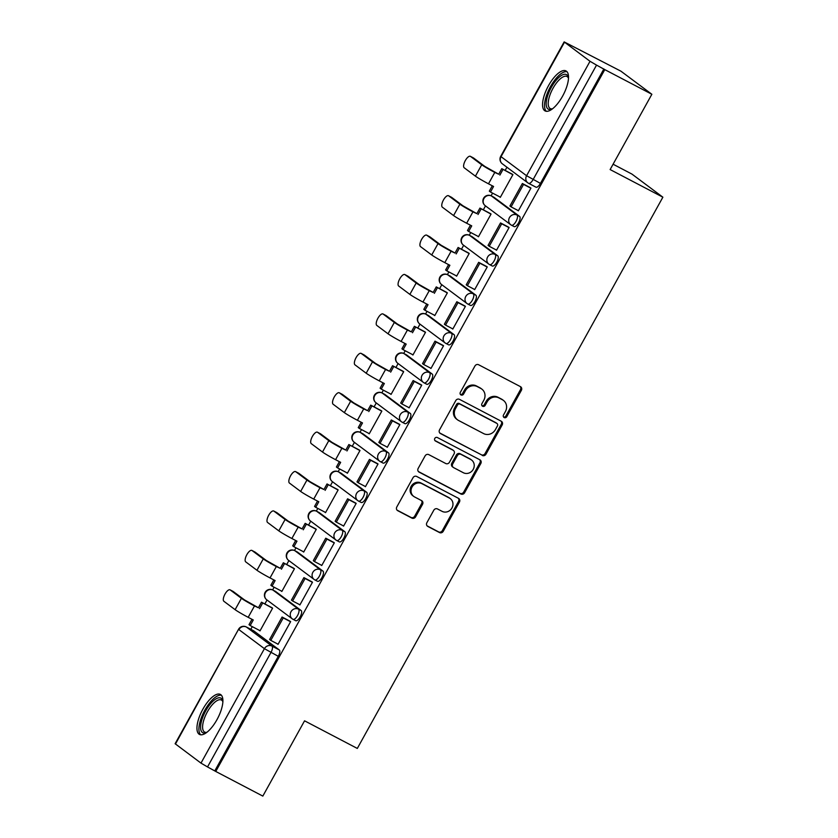 <?xml version="1.0" encoding="UTF-8"?>
<svg xmlns="http://www.w3.org/2000/svg" width="838" height="838" viewBox="0 0 838 838"><rect width="100%" height="100%" fill="white"/><g stroke="black" fill="none" stroke-linecap="round" stroke-linejoin="round"><path stroke-width="1.26" d="M504.183 417.565A1.99 1.833 126.7 0 0 506.77 416.675L521.372 390.33A2.839 2.619 126.7 0 0 520.429 386.632L478.634 364.75A2.839 2.619 126.7 0 0 474.937 366.017L460.324 392.362A1.99 1.833 126.7 0 0 460.994 394.949A1.99 1.833 126.7 0 0 463.582 394.059L465.467 390.655A9.092 8.37 126.7 0 1 477.293 386.611L480.782 388.434A9.092 8.37 126.7 0 1 481.819 389.083A9.092 8.37 126.7 0 1 483.809 400.26L481.923 403.665A1.99 1.833 126.7 0 0 482.583 406.252A1.99 1.833 126.7 0 0 485.171 405.372L487.067 401.957A9.092 8.37 126.7 0 1 498.893 397.914L502.371 399.736A9.092 8.37 126.7 0 1 503.418 400.396A9.092 8.37 126.7 0 1 505.408 411.563L503.512 414.978A1.99 1.833 126.7 0 0 504.183 417.565M503.565 417.01A1.99 1.833 126.7 0 0 505.869 416.004L520.471 389.66A2.839 2.619 126.7 0 0 520.251 386.538M460.376 394.394A1.99 1.833 126.7 0 0 462.681 393.389L464.566 389.984L465.467 390.655M481.965 405.697A1.99 1.833 126.7 0 0 484.27 404.702L486.166 401.287L487.067 401.957M293.174 619.387L295.531 620.623A5.782 2.231 -62.4 0 0 295.646 620.696A5.782 2.231 -62.4 0 0 300.224 616.768A5.782 2.231 -62.4 0 0 301.135 610.525L275.608 591.46A5.782 2.231 -62.4 0 0 275.482 591.387A5.782 2.231 -62.4 0 0 275.356 591.335M315.015 579.98L317.382 581.216A5.782 2.231 -62.4 0 0 317.497 581.289A5.782 2.231 -62.4 0 0 322.064 577.351A5.782 2.231 -62.4 0 0 322.976 571.107L297.448 552.053A5.782 2.231 -62.4 0 0 297.333 551.98A5.782 2.231 -62.4 0 0 297.207 551.917M336.866 540.573L339.222 541.809A5.782 2.231 -62.4 0 0 339.338 541.882A5.782 2.231 -62.4 0 0 343.915 537.944A5.782 2.231 -62.4 0 0 344.827 531.701L319.299 512.636A5.782 2.231 -62.4 0 0 319.184 512.563A5.782 2.231 -62.4 0 0 319.048 512.51M358.706 501.155L361.073 502.391A5.782 2.231 -62.4 0 0 361.188 502.465A5.782 2.231 -62.4 0 0 365.756 498.526A5.782 2.231 -62.4 0 0 366.667 492.283L341.139 473.229A5.782 2.231 -62.4 0 0 341.024 473.156A5.782 2.231 -62.4 0 0 340.898 473.103M380.557 461.748L382.914 462.985A5.782 2.231 -62.4 0 0 383.029 463.058A5.782 2.231 -62.4 0 0 387.606 459.119A5.782 2.231 -62.4 0 0 388.518 452.876L362.99 433.812A5.782 2.231 -62.4 0 0 362.875 433.738A5.782 2.231 -62.4 0 0 362.739 433.686M402.397 422.331L404.764 423.567A5.782 2.231 -62.4 0 0 404.88 423.64A5.782 2.231 -62.4 0 0 409.447 419.712A5.782 2.231 -62.4 0 0 410.358 413.469L384.831 394.405A5.782 2.231 -62.4 0 0 384.715 394.331A5.782 2.231 -62.4 0 0 384.59 394.279M424.248 382.924L426.605 384.16A5.782 2.231 -62.4 0 0 426.72 384.233A5.782 2.231 -62.4 0 0 431.298 380.295A5.782 2.231 -62.4 0 0 432.209 374.052L406.681 354.987A5.782 2.231 -62.4 0 0 406.566 354.914A5.782 2.231 -62.4 0 0 406.44 354.862M446.099 343.517L448.456 344.753A5.782 2.231 -62.4 0 0 448.571 344.827A5.782 2.231 -62.4 0 0 453.138 340.888A5.782 2.231 -62.4 0 0 454.049 334.645L428.522 315.58A5.782 2.231 -62.4 0 0 428.407 315.507A5.782 2.231 -62.4 0 0 428.281 315.455M467.939 304.1L470.296 305.336A5.782 2.231 -62.4 0 0 470.411 305.409A5.782 2.231 -62.4 0 0 474.989 301.471A5.782 2.231 -62.4 0 0 475.9 295.227L450.373 276.173A5.782 2.231 -62.4 0 0 450.257 276.1A5.782 2.231 -62.4 0 0 450.132 276.048M489.79 264.693L492.147 265.929A5.782 2.231 -62.4 0 0 492.262 266.002A5.782 2.231 -62.4 0 0 496.84 262.064A5.782 2.231 -62.4 0 0 497.751 255.82L472.213 236.756A5.782 2.231 -62.4 0 0 472.098 236.683A5.782 2.231 -62.4 0 0 471.972 236.63M511.63 225.275L513.987 226.511A5.782 2.231 -62.4 0 0 514.103 226.585A5.782 2.231 -62.4 0 0 518.68 222.657A5.782 2.231 -62.4 0 0 519.591 216.414L494.064 197.349A5.782 2.231 -62.4 0 0 493.949 197.276A5.782 2.231 -62.4 0 0 493.823 197.223M562.581 96.171A22.563 8.684 -62.4 0 0 566.006 70.926A22.563 8.684 -62.4 0 0 548.502 85.665A22.563 8.684 -62.4 0 0 545.067 110.909A22.563 8.684 -62.4 0 0 562.581 96.171M216.958 719.674A22.563 8.684 -62.4 0 0 220.394 694.43A22.563 8.684 -62.4 0 0 202.89 709.168A22.563 8.684 -62.4 0 0 199.454 734.413A22.563 8.684 -62.4 0 0 216.958 719.674M426.856 522.734A2.839 2.619 126.7 0 0 427.809 526.432L439.531 532.57A2.839 2.619 126.7 0 0 443.229 531.302L459.444 502.046A2.839 2.619 126.7 0 0 458.501 498.348L416.706 476.466A2.839 2.619 126.7 0 0 413.008 477.723L396.793 506.99A2.839 2.619 126.7 0 0 397.736 510.688L411.898 518.104A2.839 2.619 126.7 0 0 415.596 516.837L422.541 504.319A2.839 2.619 126.7 0 0 421.587 500.621L414.569 496.944A7.594 6.997 126.7 0 1 413.7 496.389A7.594 6.997 126.7 0 1 412.317 486.574A7.594 6.997 126.7 0 1 421.923 483.673L449.44 498.086A7.594 6.997 126.7 0 1 450.299 498.631A7.594 6.997 126.7 0 1 451.682 508.446A7.594 6.997 126.7 0 1 442.087 511.348L437.499 508.949A2.839 2.619 126.7 0 0 433.801 510.216L426.856 522.734M564.477 42.225L501.04 156.675L526.578 175.729L590.015 61.289L564.152 41.9L620.916 71.178L651.859 94.275L610.127 169.559L662.879 197.192L357.313 748.439L304.561 720.816L262.828 796.1L215.754 771.452L604.785 69.627L596.541 65.113L533.104 179.562A5.782 2.231 117.6 0 1 528.621 183.333A5.782 2.231 117.6 0 1 528.506 183.26A5.782 5.332 126.7 0 1 527.846 182.852A5.782 5.782 0 0 0 528.621 183.333L535.953 187.178A5.782 2.231 117.6 0 1 535.838 187.104L528.747 183.386M651.859 94.275L604.785 69.627M482.279 455.453A2.839 2.619 126.7 0 0 485.977 454.186L502.192 424.918A2.839 2.619 126.7 0 0 501.25 421.231L459.454 399.338A2.839 2.619 126.7 0 0 455.757 400.606L439.541 429.863A2.839 2.619 126.7 0 0 440.484 433.56L481.379 454.772A2.839 2.619 126.7 0 0 485.076 453.515L501.292 424.248A2.839 2.619 126.7 0 0 501.072 421.137M480.823 463.487L464.598 492.744A2.839 2.619 126.7 0 1 460.91 494.011L419.115 472.119A2.839 2.619 126.7 0 1 418.162 468.432L425.107 455.903A2.839 2.619 126.7 0 1 428.805 454.636L445.753 463.519A2.839 2.619 126.7 0 0 449.451 462.251L454.049 453.945A2.839 2.619 126.7 0 0 453.107 450.247L435.456 441.008A1.99 1.833 126.7 0 1 434.87 438.295A1.99 1.833 126.7 0 1 437.384 437.541L479.87 459.79A2.839 2.619 126.7 0 1 480.823 463.487L479.923 462.806L463.697 492.074L464.598 492.744M253.516 630.742A5.782 2.231 117.6 0 1 253.642 630.794A5.782 2.231 117.6 0 1 253.757 630.867L279.284 649.932L271.952 646.088A5.782 2.231 117.6 0 1 270.957 652.488L207.52 766.938L200.984 763.114L175.121 743.725L238.558 629.275L175.456 744.05M506.927 167.233L505.157 170.428M492.576 193.117L491.099 195.788M485.495 205.897L483.317 209.846M470.736 232.524L469.249 235.206M463.655 245.314L461.466 249.253M448.885 271.941L447.408 274.613M441.804 284.721L439.615 288.66M427.045 311.348L425.557 314.02M419.964 324.128L417.774 328.077M405.194 350.766L403.717 353.437M398.113 363.545L395.924 367.484M383.354 390.173L381.866 392.844M376.262 402.952L374.083 406.901M361.503 429.58L360.026 432.261M354.422 442.37L352.232 446.308M339.662 468.997L338.175 471.668M332.571 481.777L330.392 485.715M317.812 508.404L316.335 511.075M310.73 521.184L308.541 525.133M295.971 547.822L294.484 550.493M288.88 560.601L286.701 564.54M274.12 587.229L272.643 589.9M267.039 600.008L264.85 603.957M252.28 626.635L250.792 629.307M613.091 164.217L631.936 174.084L662.879 197.192M215.754 771.452L207.52 766.938M590.015 61.289L596.541 65.113M499.396 196.679L500.307 197.359L512.908 174.629L511.484 173.738M517.612 210.286L518.345 210.83L530.946 188.1L529.511 187.241M495.771 249.703L496.505 250.248L509.106 227.507L507.66 226.658M477.545 236.096L478.456 236.777L491.058 214.036L489.633 213.156M473.92 289.11L474.654 289.655L487.255 266.924L485.82 266.065M455.704 275.503L456.616 276.184L469.217 253.453L467.793 252.563M452.08 328.527L452.803 329.072L465.415 306.331L463.969 305.482M433.854 314.92L434.765 315.601L447.366 292.86L445.942 291.98M430.229 367.934L430.962 368.479L443.564 345.738L442.129 344.889M412.013 354.327L412.925 355.008L425.526 332.267L424.101 331.387M408.389 407.341L409.112 407.886L421.724 385.155L420.278 384.296M390.162 393.734L391.074 394.415L403.675 371.684L402.25 370.794M386.538 446.759L387.271 447.303L399.873 424.562L398.438 423.714M368.311 433.152L369.223 433.833L381.835 411.091L380.41 410.211M364.698 486.166L365.42 486.71L378.032 463.98L376.587 463.121M346.471 472.559L347.382 473.24L359.984 450.509L358.559 449.618M342.847 525.583L343.58 526.128L356.181 503.387L354.736 502.538M324.62 511.976L325.532 512.657L338.143 489.916L336.719 489.036M320.996 564.99L321.729 565.535L334.331 542.794L332.896 541.945M302.78 551.383L303.691 552.064L316.293 529.323L314.868 528.443M299.156 604.397L299.889 604.942L312.49 582.211L311.045 581.352M280.929 590.79L281.84 591.471L294.452 568.74L293.028 567.85M277.305 643.814L278.038 644.359L290.639 621.618L289.204 620.769M259.089 630.207L260 630.888L272.601 608.147L271.177 607.267M214.853 770.771L278.289 656.332A5.782 2.231 -62.4 0 0 279.284 649.932M603.884 68.957L540.437 183.396A5.782 2.231 117.6 0 1 535.953 187.178M503.418 400.396L502.507 399.716A9.092 8.37 126.7 0 0 501.47 399.066L502.371 399.736M486.166 401.287A9.092 8.37 126.7 0 1 497.992 397.243L501.47 399.066M481.819 389.083L480.918 388.413A9.092 8.37 126.7 0 0 479.881 387.764L480.782 388.434M464.566 389.984A9.092 8.37 126.7 0 1 476.393 385.93L479.881 387.764M439.761 432.984L481.379 454.772M497.437 425.945A1.99 1.833 126.7 0 0 496.766 423.358L460.083 404.146A1.99 1.833 126.7 0 0 457.496 405.037L455.505 408.63A9.092 8.37 126.7 0 0 457.496 419.807A9.092 8.37 126.7 0 0 458.533 420.456L483.61 433.592A9.092 8.37 126.7 0 0 495.447 429.548L497.437 425.945M496.295 423.012A1.99 1.833 126.7 0 0 495.866 422.687L496.766 423.358M457.496 419.807L456.595 419.126A9.092 8.37 126.7 0 1 454.605 407.959L456.595 404.366A1.99 1.833 126.7 0 1 459.182 403.476L495.866 422.687M418.392 471.543L459.999 493.341A2.839 2.619 126.7 0 0 463.697 492.074M453.431 450.456L452.53 449.776A2.839 2.619 126.7 0 0 452.206 449.577L434.87 440.505M463.341 472.726A7.594 6.997 126.7 0 0 472.946 469.825A7.594 6.997 126.7 0 0 471.564 460.01A7.594 6.997 126.7 0 0 470.694 459.465L461.005 454.385A2.839 2.619 126.7 0 0 457.307 455.652L452.698 463.959A2.839 2.619 126.7 0 0 453.651 467.646L463.341 472.726M471.564 460.01L470.663 459.329A7.594 6.997 126.7 0 0 469.793 458.784L470.694 459.465M453.327 467.447L452.415 466.776A2.839 2.619 126.7 0 1 451.797 463.278L456.406 454.971A2.839 2.619 126.7 0 1 460.104 453.714L469.793 458.784M479.923 462.806A2.839 2.619 126.7 0 0 479.692 459.695M450.299 498.631L449.398 497.95A7.594 6.997 126.7 0 0 448.54 497.405L449.44 498.086M413.7 496.389L412.799 495.719A7.594 6.997 126.7 0 1 411.416 485.904A7.594 6.997 126.7 0 1 421.022 483.002L448.54 497.405M397.013 510.101L410.997 517.423A2.839 2.619 126.7 0 0 414.695 516.166L421.64 503.638A2.839 2.619 126.7 0 0 421.409 500.527M427.087 525.845L438.63 531.9A2.839 2.619 126.7 0 0 442.328 530.632L458.543 501.375A2.839 2.619 126.7 0 0 458.323 498.254M473.292 157.869A6.505 2.504 117.6 0 1 473.439 157.932A6.505 2.504 117.6 0 1 473.564 158.005L470.485 156.402A6.505 2.504 -62.4 0 0 470.359 156.318A6.505 2.504 -62.4 0 0 465.216 160.749A6.505 2.504 -62.4 0 0 464.189 167.768L475.418 176.158A11.575 0.66 29 0 0 488.491 183.805L493.572 186.465L490.492 192.028L500.391 197.202M490.492 192.028L489.319 191.148L492.294 185.795M470.485 156.402L481.724 164.782A11.575 0.66 29 0 0 494.787 172.429L498.704 174.22L484.793 166.395L473.564 158.005M498.704 174.22L501.784 168.668L512.856 174.723M512.28 174.157L501.784 168.668M530.506 187.764L522.378 183.512L509.913 205.991L511.086 206.871L523.551 184.381L530.883 188.225M511.086 206.871L518.418 210.705M522.378 183.512L523.551 184.381M499.877 175.1L502.957 169.538M552.315 108.94A19.525 7.521 117.6 0 1 551.98 109.087A19.525 7.521 117.6 0 1 546.198 104.404A19.525 7.521 117.6 0 1 556.013 80.448A19.525 7.521 117.6 0 1 568.447 77.641A19.525 7.521 117.6 0 1 568.52 78.007M568.499 78.29A18.08 6.966 -62.4 0 0 567.001 76.509A18.08 6.966 -62.4 0 0 555.133 84.816A18.08 6.966 -62.4 0 0 548.22 104.101A18.08 6.966 -62.4 0 0 550.231 108.542A18.08 6.966 -62.4 0 0 552.546 108.762M567.043 71.743A22.427 8.631 -62.4 0 0 552.525 83.224A22.427 8.631 -62.4 0 0 544.543 106.258A22.427 8.631 -62.4 0 0 546.334 111.286M206.703 732.443A19.525 7.521 117.6 0 1 206.358 732.59A19.525 7.521 117.6 0 1 200.586 727.908A19.525 7.521 117.6 0 1 210.401 703.951A19.525 7.521 117.6 0 1 222.835 701.144A19.525 7.521 117.6 0 1 222.898 701.511M222.887 701.804A18.08 6.966 -62.4 0 0 221.389 700.013A18.08 6.966 -62.4 0 0 209.521 708.32A18.08 6.966 -62.4 0 0 202.597 727.604A18.08 6.966 -62.4 0 0 204.608 732.056A18.08 6.966 -62.4 0 0 206.934 732.265M221.421 695.257A22.427 8.631 -62.4 0 0 206.913 706.738A22.427 8.631 -62.4 0 0 198.92 729.762A22.427 8.631 -62.4 0 0 200.722 734.79M451.441 197.276A6.505 2.504 117.6 0 1 451.588 197.339A6.505 2.504 117.6 0 1 451.713 197.422L448.644 195.809A6.505 2.504 -62.4 0 0 448.508 195.725A6.505 2.504 -62.4 0 0 443.365 200.156A6.505 2.504 -62.4 0 0 442.338 207.175L453.578 215.565A11.575 0.66 29 0 0 466.64 223.212L471.731 225.872L468.651 231.435L478.54 236.62M468.651 231.435L467.478 230.555L470.443 225.202M448.644 195.809L459.873 204.2A11.575 0.66 29 0 0 472.946 211.846L476.853 213.638L462.953 205.802L451.713 197.422M476.853 213.638L479.944 208.075L491.005 214.13M490.44 213.575L479.944 208.075M508.666 227.182L500.527 222.918L488.062 245.408L489.235 246.278L501.7 223.798L509.033 227.632M489.235 246.278L496.567 250.122M500.527 222.918L501.7 223.798M478.027 214.507L481.117 208.955M429.601 236.693A6.505 2.504 117.6 0 1 429.737 236.745A6.505 2.504 117.6 0 1 429.873 236.829L426.793 235.227A6.505 2.504 -62.4 0 0 426.668 235.143A6.505 2.504 -62.4 0 0 421.524 239.563A6.505 2.504 -62.4 0 0 420.498 246.592L431.727 254.972A11.575 0.66 29 0 0 444.8 262.629L449.88 265.29L446.801 270.842L456.7 276.027M446.801 270.842L445.627 269.972L448.602 264.619M426.793 235.227L438.033 243.607A11.575 0.66 29 0 0 451.095 251.253L455.013 253.045L441.102 245.22L429.873 236.829M455.013 253.045L458.093 247.482L469.165 253.547M468.589 252.982L458.093 247.482M486.815 266.589L478.676 262.325L466.221 284.815L467.395 285.695L479.849 263.205L487.192 267.05M467.395 285.695L474.727 289.529M478.676 262.325L479.849 263.205M456.186 253.924L459.266 248.362M407.75 276.1A6.505 2.504 117.6 0 1 407.897 276.163A6.505 2.504 117.6 0 1 408.022 276.247L404.953 274.634A6.505 2.504 -62.4 0 0 404.817 274.55A6.505 2.504 -62.4 0 0 399.674 278.981A6.505 2.504 -62.4 0 0 398.647 285.999L409.876 294.389A11.575 0.66 29 0 0 422.949 302.036L428.04 304.697L424.96 310.259L434.849 315.444M424.96 310.259L423.787 309.379L426.752 304.026M404.953 274.634L416.182 283.014A11.575 0.66 29 0 0 429.255 290.671L433.162 292.452L419.262 284.627L408.022 276.247M433.162 292.452L436.252 286.9L447.314 292.954M446.748 292.399L436.252 286.9M464.964 306.006L456.836 301.743L444.37 324.222L445.544 325.102L458.009 302.612L465.341 306.457M445.544 325.102L452.876 328.946M456.836 301.743L458.009 302.612M434.335 293.331L437.415 287.769M385.909 315.507A6.505 2.504 117.6 0 1 386.046 315.57A6.505 2.504 117.6 0 1 386.182 315.654L383.102 314.041A6.505 2.504 -62.4 0 0 382.976 313.957A6.505 2.504 -62.4 0 0 377.833 318.388A6.505 2.504 -62.4 0 0 376.807 325.416L388.036 333.796A11.575 0.66 29 0 0 401.109 341.443L406.189 344.114L403.109 349.666L413.008 354.851M403.109 349.666L401.936 348.797L404.911 343.433M383.102 314.041L394.342 322.431A11.575 0.66 29 0 0 407.404 330.078L411.322 331.869L397.411 324.044L386.182 315.654M411.322 331.869L414.401 326.307L425.474 332.361M424.897 331.806L414.401 326.307M443.124 345.413L434.985 341.15L422.53 363.64L423.703 364.509L436.158 342.03L443.491 345.864M423.703 364.509L431.036 368.353M434.985 341.15L436.158 342.03M412.495 332.738L415.575 327.187M364.059 354.924A6.505 2.504 117.6 0 1 364.205 354.987A6.505 2.504 117.6 0 1 364.331 355.061L361.262 353.458A6.505 2.504 -62.4 0 0 361.126 353.374A6.505 2.504 -62.4 0 0 355.982 357.805A6.505 2.504 -62.4 0 0 354.956 364.823L366.185 373.214A11.575 0.66 29 0 0 379.258 380.861L384.349 383.521L381.269 389.083L391.157 394.258M381.269 389.083L380.096 388.204L383.06 382.851M361.262 353.458L372.491 361.838A11.575 0.66 29 0 0 385.564 369.495L389.471 371.276L375.571 363.451L364.331 355.061M389.471 371.276L392.551 365.724L403.623 371.779M403.057 371.213L392.551 365.724M421.273 384.82L413.144 380.567L400.679 403.047L401.852 403.926L414.318 381.437L421.65 385.281M401.852 403.926L409.185 407.76M413.144 380.567L414.318 381.437M390.644 372.156L393.724 366.594M342.218 394.331A6.505 2.504 117.6 0 1 342.354 394.394A6.505 2.504 117.6 0 1 342.491 394.478L339.411 392.865A6.505 2.504 -62.4 0 0 339.285 392.781A6.505 2.504 -62.4 0 0 334.142 397.212A6.505 2.504 -62.4 0 0 333.115 404.23L344.345 412.621A11.575 0.66 29 0 0 357.417 420.267L362.498 422.928L359.418 428.49L369.317 433.675M359.418 428.49L358.245 427.61L361.209 422.258M339.411 392.865L350.64 401.255A11.575 0.66 29 0 0 363.713 408.902L367.631 410.693L353.72 402.858L342.491 394.478M367.631 410.693L370.71 405.131L381.782 411.186M381.206 410.63L370.71 405.131M399.433 424.238L391.294 419.974L378.839 442.464L380.002 443.333L392.467 420.854L399.799 424.688M380.002 443.333L387.345 447.178M391.294 419.974L392.467 420.854M368.804 411.563L371.883 406.011M320.367 433.749A6.505 2.504 117.6 0 1 320.514 433.801A6.505 2.504 117.6 0 1 320.64 433.885L317.571 432.282A6.505 2.504 -62.4 0 0 317.434 432.199A6.505 2.504 -62.4 0 0 312.291 436.619A6.505 2.504 -62.4 0 0 311.265 443.648L322.494 452.028A11.575 0.66 29 0 0 335.567 459.685L340.657 462.346L337.578 467.897L347.466 473.082M337.578 467.897L336.405 467.028L339.369 461.675M317.571 432.282L328.8 440.662A11.575 0.66 29 0 0 341.873 448.309L345.78 450.1L331.869 442.275L320.64 433.885M345.78 450.1L348.859 444.538L359.931 450.603M359.366 450.037L348.859 444.538M377.582 463.644L369.453 459.392L356.988 481.871L358.161 482.751L370.626 460.261L377.959 464.105M358.161 482.751L365.494 486.585M369.453 459.392L370.626 460.261M346.953 450.98L350.033 445.418M298.527 473.156A6.505 2.504 117.6 0 1 298.663 473.219A6.505 2.504 117.6 0 1 298.799 473.302L295.72 471.689A6.505 2.504 -62.4 0 0 295.594 471.605A6.505 2.504 -62.4 0 0 290.44 476.036A6.505 2.504 -62.4 0 0 289.424 483.055L300.653 491.445A11.575 0.66 29 0 0 313.726 499.092L318.807 501.753L315.727 507.315L325.626 512.5M315.727 507.315L314.554 506.435L317.518 501.082M295.72 471.689L306.949 480.069A11.575 0.66 29 0 0 320.022 487.726L323.939 489.507L310.029 481.682L298.799 473.302M323.939 489.507L327.019 483.955L338.091 490.01M337.515 489.455L327.019 483.955M355.741 503.062L347.602 498.799L335.137 521.278L336.31 522.158L348.776 499.668L356.108 503.512M336.31 522.158L343.643 526.002M347.602 498.799L348.776 499.668M325.113 490.387L328.192 484.825M276.676 512.563A6.505 2.504 117.6 0 1 276.823 512.626A6.505 2.504 117.6 0 1 276.949 512.709L273.879 511.096A6.505 2.504 -62.4 0 0 273.743 511.012A6.505 2.504 -62.4 0 0 268.6 515.443A6.505 2.504 -62.4 0 0 267.573 522.472L278.803 530.852A11.575 0.66 29 0 0 291.875 538.499L296.966 541.17L293.876 546.722L303.775 551.907M293.876 546.722L292.703 545.852L295.678 540.489M273.879 511.096L285.109 519.487A11.575 0.66 29 0 0 298.181 527.133L302.089 528.925L288.178 521.1L276.949 512.709M302.089 528.925L305.168 523.362L316.24 529.427M315.675 528.862L305.168 523.362M333.891 542.469L325.762 538.206L313.297 560.695L314.47 561.565L326.935 539.085L334.268 542.919M314.47 561.565L321.802 565.409M325.762 538.206L326.935 539.085M303.262 529.794L306.341 524.242M254.836 551.98A6.505 2.504 117.6 0 1 254.972 552.043A6.505 2.504 117.6 0 1 255.108 552.116L252.029 550.514A6.505 2.504 -62.4 0 0 251.903 550.43A6.505 2.504 -62.4 0 0 246.749 554.861A6.505 2.504 -62.4 0 0 245.733 561.879L256.962 570.269A11.575 0.66 29 0 0 270.025 577.916L275.115 580.577L272.036 586.139L281.935 591.314M272.036 586.139L270.863 585.259L273.827 579.906M252.029 550.514L263.258 558.894A11.575 0.66 29 0 0 276.331 566.551L280.248 568.332L266.337 560.507L255.108 552.116M280.248 568.332L283.328 562.78L294.389 568.834M293.824 568.269L283.328 562.78M312.05 581.876L303.911 577.623L291.446 600.102L292.619 600.982L305.084 578.492L312.417 582.337M292.619 600.982L299.952 604.816M303.911 577.623L305.084 578.492M281.421 569.212L284.501 563.649M232.985 591.387A6.505 2.504 117.6 0 1 233.132 591.45A6.505 2.504 117.6 0 1 233.257 591.534L230.188 589.921A6.505 2.504 -62.4 0 0 230.052 589.837A6.505 2.504 -62.4 0 0 224.909 594.268A6.505 2.504 -62.4 0 0 223.882 601.286L235.111 609.676A11.575 0.66 29 0 0 248.184 617.323L253.265 619.984L250.185 625.546L260.084 630.731M250.185 625.546L249.012 624.666L251.987 619.313M230.188 589.921L241.417 598.311A11.575 0.66 29 0 0 254.49 605.958L258.397 607.749L244.487 599.914L233.257 591.534M258.397 607.749L261.477 602.187L272.549 608.241M271.983 607.686L261.477 602.187M290.199 621.293L282.071 617.03L269.606 639.52L270.779 640.389L283.244 617.91L290.577 621.744M270.779 640.389L278.111 644.233M282.071 617.03L283.244 617.91M259.571 608.618L262.65 603.067M505.869 416.004L506.77 416.675M462.681 393.389L463.582 394.059M484.27 404.702L485.171 405.372M272.706 589.952A5.782 2.231 117.6 0 1 272.884 590.025A5.782 2.231 117.6 0 1 272.999 590.099L298.527 609.163A5.782 2.231 117.6 0 1 297.616 615.406A5.782 2.231 117.6 0 1 293.049 619.334A5.782 2.231 117.6 0 1 292.933 619.261A5.782 5.332 -53.3 0 1 290.996 611.73A5.782 5.332 -53.3 0 1 298.527 609.163L301.135 610.525M275.608 591.46L272.999 590.099A5.782 5.332 126.7 0 0 265.468 592.676A5.782 5.332 -53.3 0 0 266.735 599.788L292.263 618.853A5.782 5.782 0 0 0 293.049 619.334L295.646 620.696M294.547 550.545A5.782 2.231 117.6 0 1 294.735 550.608A5.782 2.231 117.6 0 1 294.85 550.681L320.378 569.746A5.782 2.231 117.6 0 1 319.467 575.989A5.782 2.231 117.6 0 1 314.889 579.927A5.782 2.231 117.6 0 1 314.774 579.854A5.782 5.332 -53.3 0 1 312.846 572.323A5.782 5.332 -53.3 0 1 320.378 569.746L322.976 571.107M297.448 552.053L294.85 550.681A5.782 5.332 126.7 0 0 287.319 553.258A5.782 5.332 -53.3 0 0 288.586 560.371L314.114 579.435A5.782 5.782 0 0 0 314.889 579.927L317.497 581.289M316.397 511.128A5.782 2.231 117.6 0 1 316.575 511.201A5.782 2.231 117.6 0 1 316.691 511.274L342.218 530.339A5.782 2.231 117.6 0 1 341.307 536.582A5.782 2.231 117.6 0 1 336.74 540.51A5.782 2.231 117.6 0 1 336.625 540.437A5.782 5.332 -53.3 0 1 334.687 532.916A5.782 5.332 -53.3 0 1 342.218 530.339L344.827 531.701M319.299 512.636L316.691 511.274A5.782 5.332 126.7 0 0 309.159 513.851A5.782 5.332 -53.3 0 0 310.427 520.964L335.965 540.028A5.782 5.782 0 0 0 336.74 540.51L339.338 541.882M338.238 471.721A5.782 2.231 117.6 0 1 338.426 471.794A5.782 2.231 117.6 0 1 338.542 471.867L364.069 490.921A5.782 2.231 117.6 0 1 363.158 497.164A5.782 2.231 117.6 0 1 358.58 501.103A5.782 2.231 117.6 0 1 358.465 501.03A5.782 5.332 -53.3 0 1 356.538 493.498A5.782 5.332 -53.3 0 1 364.069 490.921L366.667 492.283M341.139 473.229L338.542 471.867A5.782 5.332 126.7 0 0 331.01 474.434A5.782 5.332 -53.3 0 0 332.277 481.557L357.805 500.611A5.782 5.782 0 0 0 358.58 501.103L361.188 502.465M360.089 432.303A5.782 2.231 117.6 0 1 360.267 432.377A5.782 2.231 117.6 0 1 360.382 432.45L385.909 451.514A5.782 2.231 117.6 0 1 384.998 457.758A5.782 2.231 117.6 0 1 380.431 461.696A5.782 2.231 117.6 0 1 380.316 461.623A5.782 5.332 -53.3 0 1 378.378 454.091A5.782 5.332 -53.3 0 1 385.909 451.514L388.518 452.876M362.99 433.812L360.382 432.45A5.782 5.332 126.7 0 0 352.85 435.027A5.782 5.332 -53.3 0 0 354.118 442.139L379.656 461.204A5.782 5.782 0 0 0 380.431 461.696L383.029 463.058M381.929 392.896A5.782 2.231 117.6 0 1 382.118 392.97A5.782 2.231 117.6 0 1 382.233 393.043L407.76 412.107A5.782 2.231 117.6 0 1 406.849 418.351A5.782 2.231 117.6 0 1 402.271 422.279A5.782 2.231 117.6 0 1 402.156 422.205A5.782 5.332 -53.3 0 1 400.229 414.674A5.782 5.332 -53.3 0 1 407.76 412.107L410.358 413.469M384.831 394.405L382.233 393.043A5.782 5.332 126.7 0 0 374.701 395.62A5.782 5.332 -53.3 0 0 375.969 402.732L401.496 421.797A5.782 5.782 0 0 0 402.271 422.279L404.88 423.64M403.78 353.489A5.782 2.231 117.6 0 1 403.958 353.552A5.782 2.231 117.6 0 1 404.073 353.626L429.611 372.69A5.782 2.231 117.6 0 1 428.7 378.933A5.782 2.231 117.6 0 1 424.122 382.872A5.782 2.231 117.6 0 1 424.007 382.798A5.782 5.332 -53.3 0 1 422.08 375.267A5.782 5.332 -53.3 0 1 429.611 372.69L432.209 374.052M406.681 354.987L404.073 353.626A5.782 5.332 126.7 0 0 396.542 356.202A5.782 5.332 -53.3 0 0 397.809 363.315L423.347 382.379A5.782 5.782 0 0 0 424.122 382.872L426.72 384.233M425.62 314.072A5.782 2.231 117.6 0 1 425.809 314.145A5.782 2.231 117.6 0 1 425.924 314.219L451.452 333.283A5.782 2.231 117.6 0 1 450.54 339.526A5.782 2.231 117.6 0 1 445.963 343.454A5.782 2.231 117.6 0 1 445.847 343.381A5.782 5.332 -53.3 0 1 443.92 335.86A5.782 5.332 -53.3 0 1 451.452 333.283L454.049 334.645M428.522 315.58L425.924 314.219A5.782 5.332 126.7 0 0 418.392 316.795A5.782 5.332 -53.3 0 0 419.66 323.908L445.188 342.972A5.782 5.782 0 0 0 445.963 343.454L448.571 344.827M447.471 274.665A5.782 2.231 117.6 0 1 447.649 274.738A5.782 2.231 117.6 0 1 447.764 274.812L473.302 293.866A5.782 2.231 117.6 0 1 472.391 300.109A5.782 2.231 117.6 0 1 467.814 304.047A5.782 2.231 117.6 0 1 467.698 303.974A5.782 5.332 -53.3 0 1 465.771 296.443A5.782 5.332 -53.3 0 1 473.302 293.866L475.9 295.227M450.373 276.173L447.764 274.812A5.782 5.332 126.7 0 0 440.233 277.378A5.782 5.332 -53.3 0 0 441.511 284.501L467.038 303.555A5.782 5.782 0 0 0 467.814 304.047L470.411 305.409M469.311 235.248A5.782 2.231 117.6 0 1 469.5 235.321A5.782 2.231 117.6 0 1 469.615 235.394L495.143 254.459A5.782 2.231 117.6 0 1 494.231 260.702A5.782 2.231 117.6 0 1 489.664 264.64A5.782 2.231 117.6 0 1 489.539 264.567A5.782 5.332 -53.3 0 1 487.611 257.036A5.782 5.332 -53.3 0 1 495.143 254.459L497.751 255.82M472.213 236.756L469.615 235.394A5.782 5.332 126.7 0 0 462.084 237.971A5.782 5.332 -53.3 0 0 463.351 245.084L488.879 264.148A5.782 5.782 0 0 0 489.664 264.64L492.262 266.002M491.162 195.841A5.782 2.231 117.6 0 1 491.34 195.914A5.782 2.231 117.6 0 1 491.456 195.987L516.994 215.041A5.782 2.231 117.6 0 1 516.082 221.295A5.782 2.231 117.6 0 1 511.505 225.223A5.782 2.231 117.6 0 1 511.39 225.15A5.782 5.332 -53.3 0 1 509.462 217.618A5.782 5.332 -53.3 0 1 516.994 215.041L519.591 216.414M494.064 197.349L491.456 195.987A5.782 5.332 126.7 0 0 483.924 198.564A5.782 5.332 -53.3 0 0 485.202 205.677L510.73 224.731A5.782 5.782 0 0 0 511.505 225.223L514.103 226.585M253.757 630.867L246.424 627.034L271.952 646.088A5.782 5.332 -53.3 0 0 264.42 648.664L238.893 629.61A5.782 5.332 -53.3 0 1 246.424 627.034A5.782 2.231 117.6 0 0 246.309 626.96A5.782 5.782 0 0 0 238.558 629.275M200.984 763.114L264.42 648.664L278.289 656.332M540.437 183.396L526.578 175.729A5.782 5.332 126.7 0 0 527.846 182.852L502.308 163.787A5.782 5.332 126.7 0 1 501.04 156.675L500.715 156.339A5.782 5.782 0 0 0 502.308 163.787M246.121 626.887A5.782 2.231 117.6 0 1 246.309 626.96L253.642 630.794M497.992 397.243L498.893 397.914M476.393 385.93L477.293 386.611M520.471 389.66L521.372 390.33M439.877 433.11L440.484 433.56M501.292 424.248L502.192 424.918M485.076 453.515L485.977 454.186M459.182 403.476L460.083 404.146M456.595 404.366L457.496 405.037M454.605 407.959L455.505 408.63M459.999 493.341L460.91 494.011M418.497 471.668L419.115 472.119M452.206 449.577L453.107 450.247M460.104 453.714L461.005 454.385M456.406 454.971L457.307 455.652M451.797 463.278L452.698 463.959M421.022 483.002L421.923 483.673M421.64 503.638L422.541 504.319M414.695 516.166L415.596 516.837M410.997 517.423L411.898 518.104M397.128 510.227L397.736 510.688M458.543 501.375L459.444 502.046M442.328 530.632L443.229 531.302M438.63 531.9L439.531 532.57M427.191 525.971L427.809 526.432M494.787 172.429L488.491 183.805M481.724 164.782L475.418 176.158M472.946 211.846L466.64 223.212M459.873 204.2L453.578 215.565M451.095 251.253L444.8 262.629M438.033 243.607L431.727 254.972M429.255 290.671L422.949 302.036M416.182 283.014L409.876 294.389M407.404 330.078L401.109 341.443M394.342 322.431L388.036 333.796M385.564 369.495L379.258 380.861M372.491 361.838L366.185 373.214M363.713 408.902L357.417 420.267M350.64 401.255L344.345 412.621M341.873 448.309L335.567 459.685M328.8 440.662L322.494 452.028M320.022 487.726L313.726 499.092M306.949 480.069L300.653 491.445M298.181 527.133L291.875 538.499M285.109 519.487L278.803 530.852M276.331 566.551L270.025 577.916M263.258 558.894L256.962 570.269M254.49 605.958L248.184 617.323M241.417 598.311L235.111 609.676M275.482 591.387L272.884 590.025A5.782 5.782 0 0 0 265.3 592.068A5.782 5.782 0 0 0 266.735 599.788M297.333 551.98L294.735 550.608A5.782 5.782 0 0 0 287.151 552.651A5.782 5.782 0 0 0 288.586 560.371M319.184 512.563L316.575 511.201A5.782 5.782 0 0 0 308.992 513.244A5.782 5.782 0 0 0 310.427 520.964M341.024 473.156L338.426 471.794A5.782 5.782 0 0 0 330.842 473.837A5.782 5.782 0 0 0 332.277 481.557M362.875 433.738L360.267 432.377A5.782 5.782 0 0 0 352.683 434.419A5.782 5.782 0 0 0 354.118 442.139M384.715 394.331L382.118 392.97A5.782 5.782 0 0 0 374.534 395.012A5.782 5.782 0 0 0 375.969 402.732M406.566 354.914L403.958 353.552A5.782 5.782 0 0 0 396.374 355.595A5.782 5.782 0 0 0 397.809 363.315M428.407 315.507L425.809 314.145A5.782 5.782 0 0 0 418.225 316.188A5.782 5.782 0 0 0 419.66 323.908M450.257 276.1L447.649 274.738A5.782 5.782 0 0 0 440.076 276.781A5.782 5.782 0 0 0 441.511 284.501M472.098 236.683L469.5 235.321A5.782 5.782 0 0 0 461.916 237.364A5.782 5.782 0 0 0 463.351 245.084M493.949 197.276L491.34 195.914A5.782 5.782 0 0 0 483.767 197.957A5.782 5.782 0 0 0 485.202 205.677M564.152 41.9L500.715 156.339M496.096 422.834L496.997 423.504M473.439 157.932L470.359 156.318M451.588 197.339L448.508 195.725M429.737 236.745L426.668 235.143M407.897 276.163L404.817 274.55M386.046 315.57L382.976 313.957M364.205 354.987L361.126 353.374M342.354 394.394L339.285 392.781M320.514 433.801L317.434 432.199M298.663 473.219L295.594 471.605M276.823 512.626L273.743 511.012M254.972 552.043L251.903 550.43M233.132 591.45L230.052 589.837"/></g></svg>
